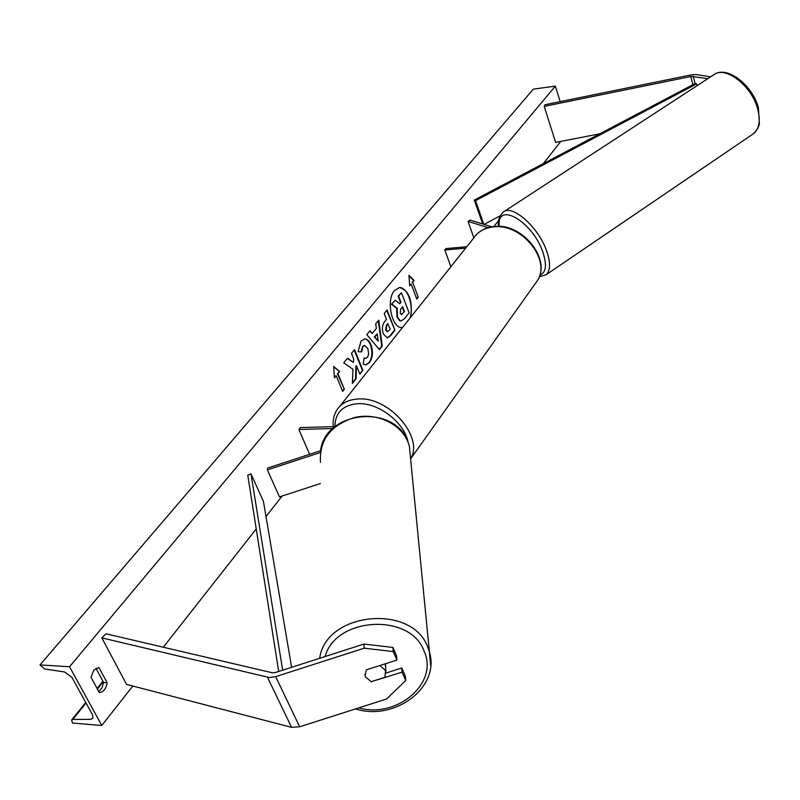 <?xml version="1.0" encoding="UTF-8"?>
<svg xmlns="http://www.w3.org/2000/svg" width="800" height="800" viewBox="0 0 800 800"><rect width="100%" height="100%" fill="white"/><g stroke="black" fill="none" stroke-linecap="round" stroke-linejoin="round"><path stroke-width="1.2" d="M707.82 78.67L691.43 76.4L544.22 106.37L555.63 142.42L599.84 133.79M710.65 76.82L696.22 74.58L691.28 74.87L545.04 104.72L544.22 106.37M371.67 681.93L365.5 677.03L365.08 675.76L366.32 669.87L396.91 660.06L393.26 651.6L392.93 647.46L363.96 644.05L275.79 672.39L272.6 672.86L106.06 633.79L101.81 637.87L126.56 684.39L291.54 727.35L299.64 726.79L386.61 699L405.74 680.51L402.14 672.17L371.65 681.56M392.93 647.46L396.57 655.9L396.91 660.06M405.74 680.51L405.36 676.31L401.78 667.99L386.09 673.01M363.96 644.05L364.19 648.19L275.7 676.63L269.31 677.55L101.81 637.87M401.78 667.99L402.14 672.17M364.19 648.19L393.26 651.6M320.39 483.53L279.47 496.9L267.38 469.88L320.29 452.53M320.48 462.39C319.13 440.11 330.55 425.14 354.74 417.48C376.89 412.35 401.02 423.81 408.16 442.51L409.36 446.12L408.15 442.42C395.46 403.65 325.23 410.3 320.55 450.72L267.44 468.14L267.38 469.88M335.07 426.59L300.43 427.57L298.88 429.48L332.83 428.53M298.88 429.48L309.59 454.32M491.8 226.82L470.21 220.11L468.06 221.39L473.83 237.8M488.11 227.66L468.06 221.39M450.87 266.74L444.81 250L445.96 248.58L466.77 246.75M444.81 250L465.63 248.18M410.1 317.95C413.94 305.4 407.37 286.74 399.27 287.55M410.83 317.04C412.75 300.29 408.99 290.45 399.56 287.52L394.54 290.42C385.7 299.86 391.88 329.13 402.27 327.5L402.52 327.48M69.54 666.75L101.79 725.49L72.5 723.03L71.62 720.02L72.77 719.48L90.66 719.33L92.91 718.26L92.53 714.82L71.87 677.27L64.5 671.94L44.57 668.97L40 664.92L69.54 666.75L555.34 86.12L560.17 101.63M101.79 725.49L132.81 686.01M163.28 647.24L256.23 528.95M266 516.53L282.09 496.05M493.87 226.55L498.76 220.33M543.31 163.63L560.77 141.42M358.08 351.67L361.09 341.02L364.69 338.93C367.15 338.85 369.24 340.81 370.96 344.81L370.98 344.87C373.3 351.72 372.82 357.63 369.52 362.61L365.8 364.94L363.18 364.1L364.13 357.93L365.75 358.42L367.48 357.39L368.66 354.14L367.89 348.69L364.66 345.45L363.09 346.37L361.61 351.93L358.08 351.67M383.39 334.04L383.37 333.98C381.69 328.88 382.24 324.58 385.03 321.08L386.46 319.32L384.2 313.48L387.1 309.95L394.94 330.23L390.52 335.76L387.29 337.88L383.39 334.04M352.98 369.27L352.36 383.44L356.03 378.86L356.46 365.71L359.84 374.09L362.89 370.28L354.57 349.58L351.47 353.36L353.65 358.74L353.46 362.48L347.5 358.2L343.73 362.8L352.98 369.27M98.96 667.56L107.14 682.74C106.12 688.9 103.51 692.16 99.29 692.5L91.02 677.28L93.79 670.16L98.67 667.55M412.63 282.25L414.11 280.44L408.94 275.32L409.66 285.89L411.15 284.07L416.78 299.05L418.25 297.22L412.63 282.25L418.25 297.22M334.44 377.82L333.67 366.42L339.63 371.47L337.91 373.58L344.35 389.26L342.64 391.39L336.18 375.69L334.44 377.82M372.23 333.48L376.38 328.4L375.7 323.84L378.74 320.13L382.27 346.09L379.46 349.6L366.8 334.68L370 330.78L372.23 333.48L369.73 331.11M95.93 668.29L103.6 682.51L102 687.9L98.74 691.49M40 664.92L533.35 89.15L555.34 86.12M103.6 682.51L107.14 682.74M402.06 327.51L402.56 327.43M401 320.92L399.71 320.76L396.97 317.13L396.7 308.31L391.52 304.24L395.32 300.18L399.73 303.8L400.97 302.28L398.63 296.15L401.45 292.71L409.11 312.84L404.35 318.79L401.23 320.92L400.21 320.73L397.48 317.1L397.2 308.28L392.02 304.2M395.32 300.18L391.52 304.24M399.45 303.57L400.47 302.32L398.13 296.18L401.45 292.71M399.71 320.76L400.21 320.73M398.13 296.18L398.63 296.15M400.47 302.32L400.97 302.28M396.7 308.31L397.2 308.28M417.76 297.26L416.63 298.66M409.62 285.36L411.15 284.07M412.13 282.29L414.11 280.44M413.62 280.48L408.98 275.89M333.7 366.92L339.63 371.47M339.11 371.5L337.91 373.58M337.39 373.6L344.35 389.26M342.47 390.98L343.83 389.28M334.4 377.25L336.18 375.69M347.3 358.45L353.46 362.48M359.68 373.68L362.89 370.28M362.38 370.3L354.22 350.02M352.38 382.78L355.51 378.88L355.94 365.74L356.46 365.71M355.51 378.88L356.03 378.86M386.74 310.38L394.94 330.23M394.44 330.26L390.01 335.79L387.06 337.88M388.18 323.73L386.8 325.43L386.2 330.18L387.64 331.63L390.26 329.09L387.67 323.77L386.3 325.46L385.67 330.15L387.39 331.61M364.41 338.95C366.78 339.01 368.79 340.97 370.44 344.84L370.47 344.9C372.79 351.75 372.3 357.66 369.01 362.64L365.57 364.94M364.09 358.2L365.5 358.41M364.39 345.49L362.57 346.4L361.1 351.89M378.3 320.67L381.76 346.12L382.27 346.09M381.76 346.12L379.21 349.31M377.2 333.91L374.3 336.87L378.27 341.16L377.2 333.91L374.82 336.84L378.27 341.16M374.3 336.87L374.82 336.84M400.19 313.22L401.49 314.57L404.49 311.5L402.64 306.67L400.79 308.96L400.19 313.22M401.25 314.55L404.49 311.5M403.99 311.53L402.29 307.1M385.67 667.7L385.09 663.85M371.09 681.74L384.95 677.3L385.5 670.44L379.92 665.52L366.31 669.88M364.9 674.35L365.5 676.85M385.56 663.7L385.53 665.22M693.2 76.38L695.12 83.49L474.28 200.07L482.73 224M695.12 83.49L696.62 83.89L475.56 200.65L483.77 224.33M475.56 200.65L474.28 200.07M500.11 215.83L484.06 224.42M696.62 83.89L697.1 85.66M278.68 671.46L247.76 475.17L250.99 473.92L263.41 501.32L291.62 667.3M282.66 670.19L250.99 473.92M690.73 76.52L692.93 84.64M275.7 676.63L299.64 726.79M267.5 677.29L291.54 727.35M534.64 284.5L537.57 280.39C551.14 259.44 521.34 222.95 493.45 226.91C484.56 227.89 477.92 231.66 473.56 238.22L339.87 406.21M333.24 426.64C332.66 420.39 333.87 414.83 336.87 409.97C341.28 403.19 348.39 399.53 358.19 399C388.85 396.38 424.24 437.24 410.6 458.85M408.13 442.35C404.49 422.46 378.31 402.33 357.82 403.69C342.77 405.09 335.14 412.72 334.92 426.59M757.63 108.79C751.59 85.38 724.68 65.12 713.47 74.98C726.5 64.63 752.37 84.83 758.42 107.74L759.39 124.09L757.85 128.46L753.74 133.53C759.35 128.63 760.65 120.39 757.63 108.79M713.47 74.98L503.11 212.18C511.87 203.72 538.35 226.92 546.59 250.79C550.69 262.61 550.53 270.59 546.11 274.74L753.74 133.53M539.78 275.16C546.18 272.73 547.16 264.91 542.72 251.71C532.1 220.86 496.31 200.85 499.25 226.44M72.77 719.48L86.04 703.03M97.38 688.98L103.2 681.77M397 317.19L397.5 317.15M396.97 317.13L397.48 317.1M390.01 335.79L390.52 335.76M385.69 330.21L386.2 330.18M386.3 325.46L386.8 325.43M385.67 330.15L386.18 330.12M370.44 344.84L370.96 344.81M370.47 344.9L370.98 344.87M369.01 362.64L369.52 362.61M362.57 346.4L363.09 346.37M402.15 313.82L402.65 313.78M325.09 656.55C335.86 616.43 411.06 612.77 424.19 651.43C438.9 683.17 396.95 718.76 358.77 707.9M430.7 665.84L429.39 651.91L427.94 647.71C413 603.35 325.7 611.68 319.67 658.29M476.25 234.79C480.84 230.03 486.78 227.27 494.06 226.53C522.34 222.56 551.47 259.44 537.57 280.39L410.6 458.88M503.11 212.18C499.05 216.51 497.57 221.25 498.68 226.41M539.23 276.82L546.11 274.74M102.92 681.24L97.1 688.46M85.75 702.51L71.78 719.81M400.73 320.95L401.23 320.92M387.64 331.63L387.13 331.66M365.75 358.42L365.23 358.44M364.66 345.45L364.15 345.48M355.54 708.93C394.51 721.44 440.49 687.44 429.39 651.91L409.36 446.12M385.53 665.14L385.89 671.63"/></g></svg>
